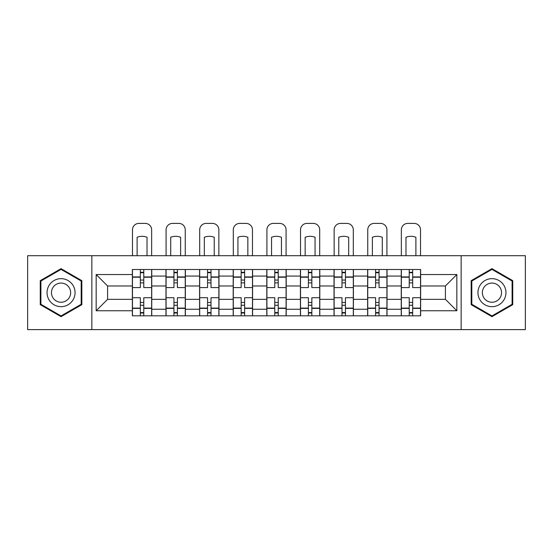<?xml version="1.0" encoding="UTF-8"?>
<svg xmlns="http://www.w3.org/2000/svg" width="553" height="553" viewBox="0 0 553 553"><rect width="100%" height="100%" fill="white"/><g stroke="black" fill="none" stroke-linecap="round" stroke-linejoin="round"><path stroke-width="0.83" d="M461.147 329.609L525.35 329.609L525.35 255.707L27.65 255.707L27.65 329.609L461.147 329.609L461.147 255.707M165.969 315.818L165.969 276.071L151.75 276.071L151.75 315.818M151.75 276.071L151.75 269.498M165.969 276.071L165.969 269.498M185.366 269.498L185.366 315.818M199.585 315.818L199.585 269.498M218.974 269.498L218.974 315.818M233.193 315.818L233.193 269.498M252.583 269.498L252.583 315.818M266.802 315.818L266.802 269.498M286.198 269.498L286.198 315.818M300.417 315.818L300.417 269.498M319.807 269.498L319.807 315.818M334.026 315.818L334.026 269.498M353.415 269.498L353.415 315.818M367.634 315.818L367.634 269.498M387.031 269.498L387.031 315.818M401.25 315.818L401.25 269.498M401.25 299.339L387.031 299.339M367.634 299.339L353.415 299.339M334.026 299.339L319.807 299.339M300.417 299.339L286.198 299.339M266.802 299.339L252.583 299.339M233.193 299.339L218.974 299.339M199.585 299.339L185.366 299.339M165.969 299.339L151.75 299.339M401.25 285.977L387.031 285.977M367.634 285.977L353.415 285.977M334.026 285.977L319.807 285.977M300.417 285.977L286.198 285.977M266.802 285.977L252.583 285.977M233.193 285.977L218.974 285.977M199.585 285.977L185.366 285.977M165.969 285.977L151.75 285.977M107.586 299.339L132.361 299.339L132.361 285.977L107.586 285.977L107.586 299.339L96.167 310.758L96.167 274.558L132.361 274.558L132.361 285.977M420.639 285.977L420.639 299.339L445.414 299.339L445.414 285.977L420.639 285.977L420.639 269.498L132.361 269.498L132.361 274.558M420.639 274.558L456.833 274.558L456.833 310.758L420.639 310.758L420.639 299.339M132.361 299.339L132.361 315.818L420.639 315.818L420.639 310.758M132.361 310.758L96.167 310.758M91.853 329.609L91.853 255.707M81.837 280.654L61.044 268.654L40.251 280.654L40.251 304.662L61.044 316.669L81.837 304.662L81.837 280.654M512.749 280.654L491.956 268.654L471.163 280.654L471.163 304.662L491.956 316.669L512.749 304.662L512.749 280.654M143.78 312.59L140.331 312.59M140.331 272.733L143.78 272.733M177.389 312.59L173.946 312.59M173.946 272.733L177.389 272.733M211.004 312.59L207.555 312.59M207.555 272.733L211.004 272.733M244.613 312.59L241.163 312.59M241.163 272.733L244.613 272.733M278.221 312.59L274.779 312.59M274.779 272.733L278.221 272.733M311.837 312.59L308.387 312.59M308.387 272.733L311.837 272.733M345.445 312.59L341.996 312.59M341.996 272.733L345.445 272.733M379.054 312.59L375.611 312.59M375.611 272.733L379.054 272.733M412.669 312.59L409.22 312.59M409.22 272.733L412.669 272.733M96.167 274.558L107.586 285.977M445.414 299.339L456.833 310.758M445.414 285.977L456.833 274.558M151.646 315.818L151.646 287.595L143.78 287.595L143.78 269.498M140.331 269.498L140.331 287.595L132.471 287.595L132.471 269.498M151.646 287.595L151.646 269.498M132.471 315.818L132.471 297.721L140.331 297.721L140.331 315.818M143.78 315.818L143.78 297.721L151.646 297.721M140.331 282.853L143.78 282.853M132.471 297.721L132.471 287.595M143.78 302.463L140.331 302.463M143.78 313.019L140.331 313.019M140.331 305.263L143.78 305.263M143.78 280.053L140.331 280.053M140.331 272.297L143.78 272.297M151.646 255.707L151.646 229.854A6.463 6.463 0 0 0 145.183 223.391L138.934 223.391A6.463 6.463 0 0 0 132.471 229.854L132.471 255.707M137.103 255.707L137.103 237.272A13.355 13.355 0 0 1 147.015 237.272L147.015 255.707M48.92 299.664A14.005 14.005 0 0 0 68.047 304.786A14.005 14.005 0 0 0 73.176 285.659A14.005 14.005 0 0 0 54.042 280.53A14.005 14.005 0 0 0 48.92 299.664M52.742 297.452A9.588 9.588 0 0 0 65.842 300.963A9.588 9.588 0 0 0 69.346 287.864A9.588 9.588 0 0 0 56.254 284.353A9.588 9.588 0 0 0 52.742 297.452M61.044 269.401L81.187 281.028L81.187 304.288L61.044 315.922L40.901 304.288L40.901 281.028L61.044 269.401M479.824 299.664A14.005 14.005 0 0 0 498.958 304.786A14.005 14.005 0 0 0 504.08 285.659A14.005 14.005 0 0 0 484.953 280.53A14.005 14.005 0 0 0 479.824 299.664M483.654 297.452A9.588 9.588 0 0 0 496.746 300.963A9.588 9.588 0 0 0 500.258 287.864A9.588 9.588 0 0 0 487.158 284.353A9.588 9.588 0 0 0 483.654 297.452M491.956 269.401L512.099 281.028L512.099 304.288L491.956 315.922L471.813 304.288L471.813 281.028L491.956 269.401M185.255 315.818L185.255 287.595L177.389 287.595L177.389 269.498M173.946 269.498L173.946 287.595L166.08 287.595L166.08 269.498M185.255 287.595L185.255 269.498M166.08 315.818L166.08 297.721L173.946 297.721L173.946 315.818M177.389 315.818L177.389 297.721L185.255 297.721M173.946 282.853L177.389 282.853M166.08 297.721L166.08 287.595M177.389 302.463L173.946 302.463M177.389 313.019L173.946 313.019M173.946 305.263L177.389 305.263M177.389 280.053L173.946 280.053M173.946 272.297L177.389 272.297M185.255 255.707L185.255 229.854A6.463 6.463 0 0 0 178.792 223.391L172.543 223.391A6.463 6.463 0 0 0 166.08 229.854L166.08 255.707M170.711 255.707L170.711 237.272A13.355 13.355 0 0 1 180.624 237.272L180.624 255.707M218.864 315.818L218.864 287.595L211.004 287.595L211.004 269.498M207.555 269.498L207.555 287.595L199.688 287.595L199.688 269.498M218.864 287.595L218.864 269.498M199.688 315.818L199.688 297.721L207.555 297.721L207.555 315.818M211.004 315.818L211.004 297.721L218.864 297.721M207.555 282.853L211.004 282.853M199.688 297.721L199.688 287.595M211.004 302.463L207.555 302.463M211.004 313.019L207.555 313.019M207.555 305.263L211.004 305.263M211.004 280.053L207.555 280.053M207.555 272.297L211.004 272.297M218.864 255.707L218.864 229.854A6.463 6.463 0 0 0 212.4 223.391L206.151 223.391A6.463 6.463 0 0 0 199.688 229.854L199.688 255.707M204.32 255.707L204.32 237.272A13.355 13.355 0 0 1 214.232 237.272L214.232 255.707M252.479 315.818L252.479 287.595L244.613 287.595L244.613 269.498M241.163 269.498L241.163 287.595L233.304 287.595L233.304 269.498M252.479 287.595L252.479 269.498M233.304 315.818L233.304 297.721L241.163 297.721L241.163 315.818M244.613 315.818L244.613 297.721L252.479 297.721M241.163 282.853L244.613 282.853M233.304 297.721L233.304 287.595M244.613 302.463L241.163 302.463M244.613 313.019L241.163 313.019M241.163 305.263L244.613 305.263M244.613 280.053L241.163 280.053M241.163 272.297L244.613 272.297M252.479 255.707L252.479 229.854A6.463 6.463 0 0 0 246.016 223.391L239.767 223.391A6.463 6.463 0 0 0 233.304 229.854L233.304 255.707M237.935 255.707L237.935 237.272A13.355 13.355 0 0 1 247.848 237.272L247.848 255.707M286.088 315.818L286.088 287.595L278.221 287.595L278.221 269.498M274.779 269.498L274.779 287.595L266.912 287.595L266.912 269.498M286.088 287.595L286.088 269.498M266.912 315.818L266.912 297.721L274.779 297.721L274.779 315.818M278.221 315.818L278.221 297.721L286.088 297.721M274.779 282.853L278.221 282.853M266.912 297.721L266.912 287.595M278.221 302.463L274.779 302.463M278.221 313.019L274.779 313.019M274.779 305.263L278.221 305.263M278.221 280.053L274.779 280.053M274.779 272.297L278.221 272.297M286.088 255.707L286.088 229.854A6.463 6.463 0 0 0 279.624 223.391L273.376 223.391A6.463 6.463 0 0 0 266.912 229.854L266.912 255.707M271.544 255.707L271.544 237.272A13.355 13.355 0 0 1 281.456 237.272L281.456 255.707M319.696 315.818L319.696 287.595L311.837 287.595L311.837 269.498M308.387 269.498L308.387 287.595L300.521 287.595L300.521 269.498M319.696 287.595L319.696 269.498M300.521 315.818L300.521 297.721L308.387 297.721L308.387 315.818M311.837 315.818L311.837 297.721L319.696 297.721M308.387 282.853L311.837 282.853M300.521 297.721L300.521 287.595M311.837 302.463L308.387 302.463M311.837 313.019L308.387 313.019M308.387 305.263L311.837 305.263M311.837 280.053L308.387 280.053M308.387 272.297L311.837 272.297M319.696 255.707L319.696 229.854A6.463 6.463 0 0 0 313.233 223.391L306.984 223.391A6.463 6.463 0 0 0 300.521 229.854L300.521 255.707M305.152 255.707L305.152 237.272A13.355 13.355 0 0 1 315.065 237.272L315.065 255.707M353.312 315.818L353.312 287.595L345.445 287.595L345.445 269.498M341.996 269.498L341.996 287.595L334.136 287.595L334.136 269.498M353.312 287.595L353.312 269.498M334.136 315.818L334.136 297.721L341.996 297.721L341.996 315.818M345.445 315.818L345.445 297.721L353.312 297.721M341.996 282.853L345.445 282.853M334.136 297.721L334.136 287.595M345.445 302.463L341.996 302.463M345.445 313.019L341.996 313.019M341.996 305.263L345.445 305.263M345.445 280.053L341.996 280.053M341.996 272.297L345.445 272.297M353.312 255.707L353.312 229.854A6.463 6.463 0 0 0 346.849 223.391L340.6 223.391A6.463 6.463 0 0 0 334.136 229.854L334.136 255.707M338.768 255.707L338.768 237.272A13.355 13.355 0 0 1 348.68 237.272L348.68 255.707M386.92 315.818L386.92 287.595L379.054 287.595L379.054 269.498M375.611 269.498L375.611 287.595L367.745 287.595L367.745 269.498M386.92 287.595L386.92 269.498M367.745 315.818L367.745 297.721L375.611 297.721L375.611 315.818M379.054 315.818L379.054 297.721L386.92 297.721M375.611 282.853L379.054 282.853M367.745 297.721L367.745 287.595M379.054 302.463L375.611 302.463M379.054 313.019L375.611 313.019M375.611 305.263L379.054 305.263M379.054 280.053L375.611 280.053M375.611 272.297L379.054 272.297M386.92 255.707L386.92 229.854A6.463 6.463 0 0 0 380.457 223.391L374.208 223.391A6.463 6.463 0 0 0 367.745 229.854L367.745 255.707M372.376 255.707L372.376 237.272A13.355 13.355 0 0 1 382.289 237.272L382.289 255.707M420.529 315.818L420.529 287.595L412.669 287.595L412.669 269.498M409.22 269.498L409.22 287.595L401.354 287.595L401.354 269.498M420.529 287.595L420.529 269.498M401.354 315.818L401.354 297.721L409.22 297.721L409.22 315.818M412.669 315.818L412.669 297.721L420.529 297.721M409.22 282.853L412.669 282.853M401.354 297.721L401.354 287.595M412.669 302.463L409.22 302.463M412.669 313.019L409.22 313.019M409.22 305.263L412.669 305.263M412.669 280.053L409.22 280.053M409.22 272.297L412.669 272.297M420.529 255.707L420.529 229.854A6.463 6.463 0 0 0 414.066 223.391L407.817 223.391A6.463 6.463 0 0 0 401.354 229.854L401.354 255.707M405.985 255.707L405.985 237.272A13.355 13.355 0 0 1 415.897 237.272L415.897 255.707M367.634 276.071L353.415 276.071M334.026 276.071L319.807 276.071M300.417 276.071L286.198 276.071M266.802 276.071L252.583 276.071M233.193 276.071L218.974 276.071M199.585 276.071L185.366 276.071M401.25 276.071L387.031 276.071M367.634 309.251L353.415 309.251M334.026 309.251L319.807 309.251M300.417 309.251L286.198 309.251M266.802 309.251L252.583 309.251M233.193 309.251L218.974 309.251M199.585 309.251L185.366 309.251M165.969 309.251L151.75 309.251M401.25 309.251L387.031 309.251M151.646 276.929L143.78 276.929M140.331 276.929L132.471 276.929M140.331 277.219L132.471 277.219M140.331 308.097L132.471 308.097M140.331 308.387L132.471 308.387M151.646 308.387L143.78 308.387M151.646 277.219L143.78 277.219M151.646 308.097L143.78 308.097M185.255 276.929L177.389 276.929M173.946 276.929L166.08 276.929M173.946 277.219L166.08 277.219M173.946 308.097L166.08 308.097M173.946 308.387L166.08 308.387M185.255 308.387L177.389 308.387M185.255 277.219L177.389 277.219M185.255 308.097L177.389 308.097M218.864 276.929L211.004 276.929M207.555 276.929L199.688 276.929M207.555 277.219L199.688 277.219M207.555 308.097L199.688 308.097M207.555 308.387L199.688 308.387M218.864 308.387L211.004 308.387M218.864 277.219L211.004 277.219M218.864 308.097L211.004 308.097M252.479 276.929L244.613 276.929M241.163 276.929L233.304 276.929M241.163 277.219L233.304 277.219M241.163 308.097L233.304 308.097M241.163 308.387L233.304 308.387M252.479 308.387L244.613 308.387M252.479 277.219L244.613 277.219M252.479 308.097L244.613 308.097M286.088 276.929L278.221 276.929M274.779 276.929L266.912 276.929M274.779 277.219L266.912 277.219M274.779 308.097L266.912 308.097M274.779 308.387L266.912 308.387M286.088 308.387L278.221 308.387M286.088 277.219L278.221 277.219M286.088 308.097L278.221 308.097M319.696 276.929L311.837 276.929M308.387 276.929L300.521 276.929M308.387 277.219L300.521 277.219M308.387 308.097L300.521 308.097M308.387 308.387L300.521 308.387M319.696 308.387L311.837 308.387M319.696 277.219L311.837 277.219M319.696 308.097L311.837 308.097M353.312 276.929L345.445 276.929M341.996 276.929L334.136 276.929M341.996 277.219L334.136 277.219M341.996 308.097L334.136 308.097M341.996 308.387L334.136 308.387M353.312 308.387L345.445 308.387M353.312 277.219L345.445 277.219M353.312 308.097L345.445 308.097M386.92 276.929L379.054 276.929M375.611 276.929L367.745 276.929M375.611 277.219L367.745 277.219M375.611 308.097L367.745 308.097M375.611 308.387L367.745 308.387M386.92 308.387L379.054 308.387M386.92 277.219L379.054 277.219M386.92 308.097L379.054 308.097M420.529 276.929L412.669 276.929M409.22 276.929L401.354 276.929M409.22 277.219L401.354 277.219M409.22 308.097L401.354 308.097M409.22 308.387L401.354 308.387M420.529 308.387L412.669 308.387M420.529 277.219L412.669 277.219M420.529 308.097L412.669 308.097"/></g></svg>
